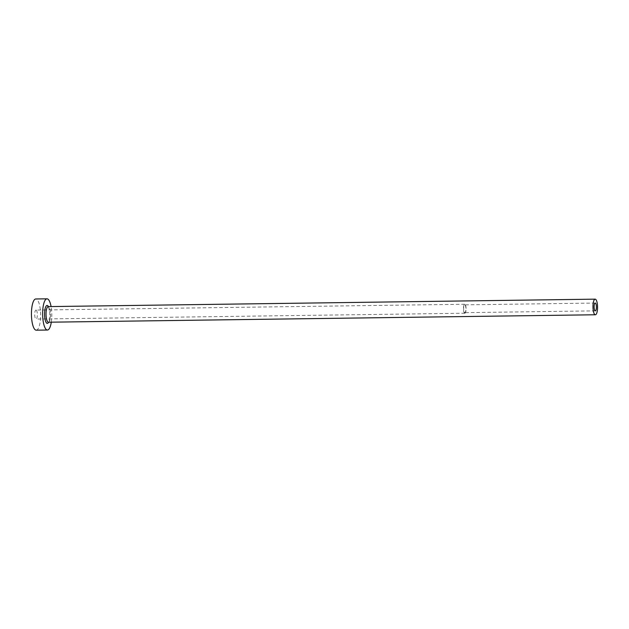 <?xml version="1.0" encoding="UTF-8"?>
<svg xmlns="http://www.w3.org/2000/svg" width="629" height="629" viewBox="0 0 629 629"><rect width="100%" height="100%" fill="white"/><g stroke="black" fill="none" stroke-linecap="round" stroke-linejoin="round"><path stroke-width="0.47" stroke-dasharray="3.15 2.36" d="M464.532 312.519A3.9 1.148 89.2 0 0 464.823 312.644A3.9 1.148 89.2 0 0 465.916 309.224A3.9 1.148 89.2 0 0 465.012 304.963A3.9 1.148 89.2 0 0 464.721 304.837A3.9 1.148 89.2 0 0 463.628 308.257A3.9 1.148 89.2 0 0 464.532 312.519M36.301 310.231A4.489 1.321 -90.8 0 1 37.347 315.129A4.489 1.321 -90.8 0 1 36.089 319.06A4.489 1.321 -90.8 0 1 35.751 318.919A4.489 1.321 -90.8 0 1 34.713 314.02A4.489 1.321 -90.8 0 1 35.963 310.089A4.489 1.321 -90.8 0 1 36.301 310.231M464.501 313.085A4.489 1.321 89.2 0 0 464.831 313.226A4.489 1.321 89.2 0 0 466.089 309.295A4.489 1.321 89.2 0 0 465.043 304.397A4.489 1.321 89.2 0 0 464.713 304.255A4.489 1.321 89.2 0 0 463.455 308.186A4.489 1.321 89.2 0 0 464.501 313.085M36.238 330.178A15.607 4.592 89.2 0 0 40.602 316.497A15.607 4.592 89.2 0 0 36.977 299.459A15.607 4.592 89.2 0 0 35.814 298.972M51.295 322.174A15.607 4.592 89.2 0 0 51.083 306.567M48.409 306.606A8.971 2.642 -90.8 0 1 49.848 314.39A8.971 2.642 -90.8 0 1 48.622 322.205M48.441 322.213A7.8 2.296 89.2 0 0 50.619 315.373A7.8 2.296 89.2 0 0 48.803 306.85A7.8 2.296 89.2 0 0 48.221 306.606M595.317 310.868L464.823 312.644M464.831 313.226L36.089 319.06M48.111 306.606C47.961 305.285 50.21 311.449 49.801 314.437C50.139 317.857 48.575 322.535 48.291 322.245M464.713 304.255L35.963 310.089M595.207 303.06L464.721 304.837"/><path stroke-width="0.94" d="M595.026 310.742A3.9 1.148 89.2 0 0 595.317 310.868A3.9 1.148 89.2 0 0 596.402 307.447A3.9 1.148 89.2 0 0 595.498 303.186A3.9 1.148 89.2 0 0 595.207 303.06A3.9 1.148 89.2 0 0 594.114 306.48A3.9 1.148 89.2 0 0 595.026 310.742M595.734 299.404A7.8 2.296 89.2 0 0 595.152 299.16A7.8 2.296 89.2 0 0 592.974 306.001A7.8 2.296 89.2 0 0 594.782 314.524A7.8 2.296 89.2 0 0 595.364 314.767A7.8 2.296 89.2 0 0 597.55 307.927A7.8 2.296 89.2 0 0 595.734 299.404M51.083 306.567A15.607 4.592 89.2 0 0 48.166 299.31A15.607 4.592 89.2 0 0 47.002 298.822A15.607 4.592 89.2 0 0 42.638 312.503A15.607 4.592 89.2 0 0 46.263 329.541A15.607 4.592 89.2 0 0 47.427 330.028A15.607 4.592 89.2 0 0 51.295 322.174M47.002 298.822L35.814 298.972A15.607 4.592 89.2 0 0 31.45 312.652A15.607 4.592 89.2 0 0 35.075 329.69A15.607 4.592 89.2 0 0 36.238 330.178L47.427 330.028M48.622 322.205A8.971 2.642 -90.8 0 1 46.664 323.117A8.971 2.642 -90.8 0 1 44.628 312.196A8.971 2.642 -90.8 0 1 47.757 305.733A8.971 2.642 -90.8 0 1 48.409 306.606M595.152 299.16L48.221 306.606A7.8 2.296 89.2 0 0 46.043 313.446A7.8 2.296 89.2 0 0 47.859 321.969A7.8 2.296 89.2 0 0 48.441 322.213L48.339 322.205M595.364 314.767L48.441 322.213"/></g></svg>
